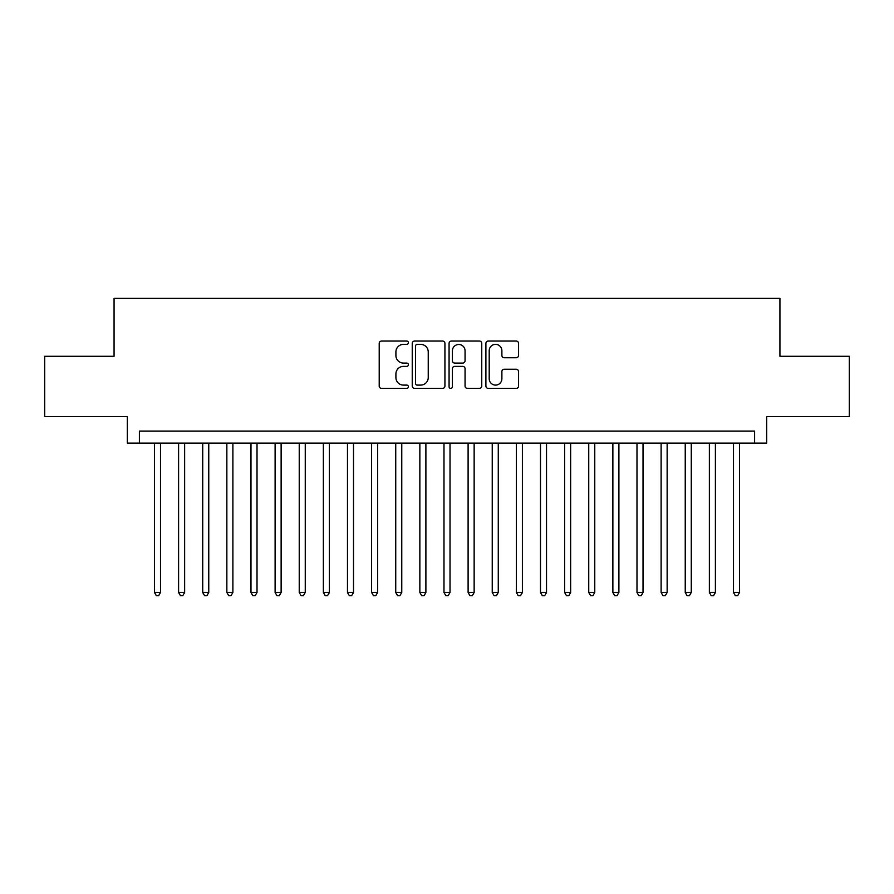<?xml version="1.0" encoding="UTF-8"?>
<svg xmlns="http://www.w3.org/2000/svg" width="894" height="894" viewBox="0 0 894 894"><rect width="100%" height="100%" fill="white"/><g stroke="black" fill="none" stroke-linecap="round" stroke-linejoin="round"><path stroke-width="1.34" d="M408.402 342.704A1.654 1.654 0 0 0 406.736 341.05L381.582 341.05A2.369 2.369 0 0 0 379.212 343.419L379.212 386.04A2.369 2.369 0 0 0 381.582 388.409L406.736 388.409A1.654 1.654 0 0 0 408.402 386.756A1.654 1.654 0 0 0 406.736 385.102L403.485 385.102A7.577 7.577 0 0 1 395.908 377.514L395.908 373.971A7.577 7.577 0 0 1 403.485 366.384L406.736 366.384A1.654 1.654 0 0 0 408.402 364.73A1.654 1.654 0 0 0 406.736 363.076L403.485 363.076A7.577 7.577 0 0 1 395.908 355.499L395.908 351.945A7.577 7.577 0 0 1 403.485 344.369L406.736 344.369A1.654 1.654 0 0 0 408.402 342.704M516.207 357.745A2.369 2.369 0 0 0 518.576 355.376L518.576 343.419A2.369 2.369 0 0 0 516.207 341.05L488.269 341.05A2.369 2.369 0 0 0 485.9 343.419L485.9 386.04A2.369 2.369 0 0 0 488.269 388.409L516.207 388.409A2.369 2.369 0 0 0 518.576 386.04L518.576 371.602A2.369 2.369 0 0 0 516.207 369.233L504.25 369.233A2.369 2.369 0 0 0 501.88 371.602L501.88 378.765A6.336 6.336 0 0 1 495.544 385.102A6.336 6.336 0 0 1 489.208 378.765L489.208 350.694A6.336 6.336 0 0 1 495.544 344.369A6.336 6.336 0 0 1 501.88 350.694L501.88 355.376A2.369 2.369 0 0 0 504.25 357.745L516.207 357.745M754.603 443.145L766.672 443.145L766.672 416.604L849.3 416.604L849.3 356.281L779.937 356.281L779.937 298.384L114.063 298.384L114.063 356.281L44.7 356.281L44.7 416.604L127.328 416.604L127.328 443.145L754.603 443.145L754.603 431.076L139.397 431.076L139.397 443.145M444.933 343.419A2.369 2.369 0 0 0 442.564 341.05L414.615 341.05A2.369 2.369 0 0 0 412.246 343.419L412.246 386.04A2.369 2.369 0 0 0 414.615 388.409L442.564 388.409A2.369 2.369 0 0 0 444.933 386.04L444.933 343.419M451.436 341.05L479.385 341.05A2.369 2.369 0 0 1 481.754 343.419L481.754 386.04A2.369 2.369 0 0 1 479.385 388.409L467.428 388.409A2.369 2.369 0 0 1 465.059 386.04L465.059 368.753A2.369 2.369 0 0 0 462.69 366.384L454.755 366.384A2.369 2.369 0 0 0 452.386 368.753L452.386 386.756A1.654 1.654 0 0 1 450.732 388.409A1.654 1.654 0 0 1 449.067 386.756L449.067 343.419A2.369 2.369 0 0 1 451.436 341.05M417.219 344.369A1.654 1.654 0 0 0 415.565 346.023L415.565 383.437A1.654 1.654 0 0 0 417.219 385.102L420.649 385.102A7.577 7.577 0 0 0 428.237 377.514L428.237 351.945A7.577 7.577 0 0 0 420.649 344.369L417.219 344.369M465.059 350.817A6.336 6.336 0 0 0 458.723 344.481A6.336 6.336 0 0 0 452.386 350.817L452.386 360.707A2.369 2.369 0 0 0 454.755 363.076L462.69 363.076A2.369 2.369 0 0 0 465.059 360.707L465.059 350.817M154.472 443.145L154.472 592.476L160.507 592.476L160.507 443.145M160.507 592.476L158.696 595.616L156.282 595.616L154.472 592.476M178.599 443.145L178.599 592.476L184.633 592.476L184.633 443.145M184.633 592.476L182.823 595.616L180.409 595.616L178.599 592.476M202.726 443.145L202.726 592.476L208.76 592.476L208.76 443.145M208.76 592.476L206.95 595.616L204.536 595.616L202.726 592.476M226.852 443.145L226.852 592.476L232.887 592.476L232.887 443.145M232.887 592.476L231.077 595.616L228.663 595.616L226.852 592.476M250.979 443.145L250.979 592.476L257.014 592.476L257.014 443.145M257.014 592.476L255.203 595.616L252.79 595.616L250.979 592.476M275.106 443.145L275.106 592.476L281.129 592.476L281.129 443.145M281.129 592.476L279.33 595.616L276.916 595.616L275.106 592.476M299.233 443.145L299.233 592.476L305.256 592.476L305.256 443.145M305.256 592.476L303.446 595.616L301.043 595.616L299.233 592.476M323.36 443.145L323.36 592.476L329.383 592.476L329.383 443.145M329.383 592.476L327.573 595.616L325.159 595.616L323.36 592.476M347.475 443.145L347.475 592.476L353.51 592.476L353.51 443.145M353.51 592.476L351.7 595.616L349.286 595.616L347.475 592.476M371.602 443.145L371.602 592.476L377.637 592.476L377.637 443.145M377.637 592.476L375.826 595.616L373.413 595.616L371.602 592.476M395.729 443.145L395.729 592.476L401.764 592.476L401.764 443.145M401.764 592.476L399.953 595.616L397.539 595.616L395.729 592.476M419.856 443.145L419.856 592.476L425.89 592.476L425.89 443.145M425.89 592.476L424.08 595.616L421.666 595.616L419.856 592.476M443.983 443.145L443.983 592.476L450.017 592.476L450.017 443.145M450.017 592.476L448.207 595.616L445.793 595.616L443.983 592.476M468.11 443.145L468.11 592.476L474.144 592.476L474.144 443.145M474.144 592.476L472.334 595.616L469.92 595.616L468.11 592.476M492.236 443.145L492.236 592.476L498.271 592.476L498.271 443.145M498.271 592.476L496.461 595.616L494.047 595.616L492.236 592.476M516.363 443.145L516.363 592.476L522.398 592.476L522.398 443.145M522.398 592.476L520.587 595.616L518.174 595.616L516.363 592.476M540.49 443.145L540.49 592.476L546.525 592.476L546.525 443.145M546.525 592.476L544.714 595.616L542.3 595.616L540.49 592.476M564.617 443.145L564.617 592.476L570.64 592.476L570.64 443.145M570.64 592.476L568.841 595.616L566.427 595.616L564.617 592.476M588.744 443.145L588.744 592.476L594.767 592.476L594.767 443.145M594.767 592.476L592.957 595.616L590.554 595.616L588.744 592.476M612.871 443.145L612.871 592.476L618.894 592.476L618.894 443.145M618.894 592.476L617.084 595.616L614.67 595.616L612.871 592.476M636.986 443.145L636.986 592.476L643.021 592.476L643.021 443.145M643.021 592.476L641.21 595.616L638.797 595.616L636.986 592.476M661.113 443.145L661.113 592.476L667.147 592.476L667.147 443.145M667.147 592.476L665.337 595.616L662.923 595.616L661.113 592.476M685.24 443.145L685.24 592.476L691.274 592.476L691.274 443.145M691.274 592.476L689.464 595.616L687.05 595.616L685.24 592.476M709.367 443.145L709.367 592.476L715.401 592.476L715.401 443.145M715.401 592.476L713.591 595.616L711.177 595.616L709.367 592.476M733.493 443.145L733.493 592.476L739.528 592.476L739.528 443.145M739.528 592.476L737.718 595.616L735.304 595.616L733.493 592.476"/></g></svg>
